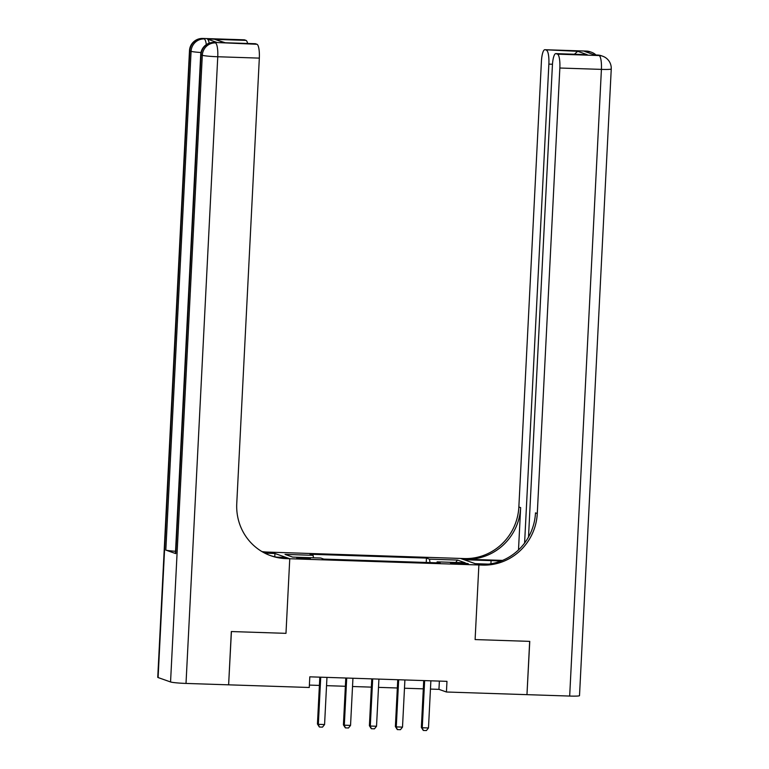 <?xml version="1.0" encoding="UTF-8"?>
<svg xmlns="http://www.w3.org/2000/svg" width="769" height="769" viewBox="0 0 769 769"><rect width="100%" height="100%" fill="white"/><g stroke="black" fill="none" stroke-linecap="round" stroke-linejoin="round"><path stroke-width="1.15" d="M305.139 558.842A6.844 0.5 2.9 0 0 310.388 558.63A6.844 0.5 2.9 0 0 301.948 557.717A6.844 0.5 2.9 0 0 296.709 557.938A6.844 0.5 2.9 0 0 305.139 558.842M228.624 684.794L231.421 631.551L285.981 633.339L289.759 558.736L478.885 564.965L460.448 558.438L267.583 552.084A53.503 51.84 -70.5 0 1 261.96 551.584M430.457 689.082L438.955 689.36L446.433 692.004L446.972 681.344L309.801 676.826L309.263 687.486L228.729 684.833M460.16 562.946L455.594 562.793A6.633 0.481 2.9 0 0 450.509 563.004A6.633 0.481 2.9 0 0 458.68 563.888L463.255 564.033A6.633 0.481 2.9 0 0 468.331 563.821A6.633 0.481 2.9 0 0 460.16 562.946L460.112 563.937M186.011 683.43A12.842 0.932 -177.1 0 1 170.555 681.959L202.305 55.281L201.055 54.839A12.842 12.439 109.5 0 1 214.176 42.458A12.842 3.028 -88.1 0 0 213.945 42.42L217.069 42.526A12.842 3.028 91.9 0 1 217.291 42.564L256.99 44.275A12.842 3.028 91.9 0 1 259.326 58.117L217.762 56.752L186.011 683.43L228.624 684.833L231.325 631.541L285.981 633.339L289.759 558.736L271.322 552.209L274.937 553.488L264.805 553.161M430.044 562.6L429.458 559.15L426.449 558.083L310.061 554.247L313.079 555.314L313.492 557.794M429.458 559.15L457.517 560.072L465.197 562.793L437.138 561.86L436.84 562.821M313.079 555.314L285.02 554.391L292.691 557.112L320.75 558.034L323.768 559.101L440.147 562.927L437.138 561.86M529.668 641.365L526.967 694.657L529.764 641.375L475.107 639.568L529.668 641.365M446.433 692.004L526.967 694.657M488.526 564.129L475.271 563.687L478.885 564.965L475.107 639.568L478.885 564.965L482.624 565.09A53.503 51.84 109.5 0 0 537.281 513.509L559.851 68.018A12.842 3.028 -88.1 0 0 557.515 54.166L599.08 55.541L594.716 54.993L584.748 51.465L587.872 51.571L586.622 51.129L545.058 49.764L577.702 51.312L587.218 54.676L555.814 53.609A12.842 3.028 -88.1 0 0 552.402 65.384L528.514 537.05M309.378 685.092L319.395 685.419M326.546 685.66L345.377 686.275M352.519 686.515L371.35 687.13M378.502 687.371L397.333 687.986M404.484 688.226L423.315 688.841M439.378 681.094L438.955 689.36M426.449 558.083L426.228 562.475M455.709 562.475L457.517 560.072M423.729 680.584L421.354 727.436L422.258 727.753L424.632 680.863A2.144 2.076 109.5 0 0 424.632 680.613M430.89 680.815A2.144 2.076 109.5 0 0 430.861 681.065L428.487 727.964L426.42 730.55L423.296 730.444L421.354 727.436M423.296 730.444L422.258 727.753L428.487 727.964M397.756 679.729L395.381 726.58L396.275 726.897L398.65 680.007A2.144 2.076 109.5 0 0 398.65 679.758M404.917 679.959A2.144 2.076 109.5 0 0 404.888 680.209L402.514 727.109L400.438 729.694L397.323 729.589L395.381 726.58M397.323 729.589L396.275 726.897L402.514 727.109M371.773 678.873L369.399 725.725L370.293 726.042L372.677 679.152A2.144 2.076 109.5 0 0 372.667 678.902M378.934 679.104A2.144 2.076 109.5 0 0 378.906 679.354L376.531 726.253L374.455 728.839L371.34 728.733L369.399 725.725M371.34 728.733L370.293 726.042L376.531 726.253M345.79 678.018L343.416 724.869L344.32 725.186L346.694 678.296A2.144 2.076 109.5 0 0 346.694 678.047M352.952 678.248A2.144 2.076 109.5 0 0 352.933 678.498L350.549 725.398L348.482 727.983L345.358 727.878L343.416 724.869M345.358 727.878L344.32 725.186L350.549 725.398M319.817 677.162L317.443 724.014L318.337 724.331L320.711 677.441A2.144 2.076 109.5 0 0 320.711 677.191M326.979 677.393A2.144 2.076 109.5 0 0 326.95 677.643L324.576 724.542L322.499 727.128L319.385 727.022L317.443 724.014M319.385 727.022L318.337 724.331L324.576 724.542M500.859 561.082A24.07 1.749 2.9 0 0 491.083 560.611L464.063 559.717L460.448 558.438L464.197 558.563A53.503 51.84 109.5 0 0 518.854 506.982L541.414 61.491A12.842 3.028 -88.1 0 1 544.827 49.716L586.401 51.081A12.842 3.028 91.9 0 1 586.622 51.129A12.842 12.439 109.5 0 1 590.256 51.811A12.842 12.842 0 0 0 586.401 51.081M502.541 560.399L465.985 559.198A53.503 51.84 109.5 0 0 520.642 507.617L518.498 549.931M587.218 54.676L556.045 53.647L557.515 54.166M569.675 696.06L601.416 69.383A12.842 0.932 2.9 0 0 611.249 68.979L579.509 695.657A12.842 0.932 -177.1 0 1 569.675 696.06L527.073 694.657M524.602 543.058L548.864 64.125A12.842 3.028 -88.1 0 0 546.528 50.283M482.624 565.09L480.836 564.456A53.503 51.84 109.5 0 0 535.493 512.875L537.281 513.509M574.424 54.224L577.702 51.312M217.291 42.564L207.322 39.036A12.842 3.028 91.9 0 1 209.187 43.17M263.623 552.536L269.381 552.719A53.503 51.84 -70.5 0 1 262.796 552.075M276.59 557.141L286.145 557.458L289.759 558.736L286.02 558.611A53.503 51.84 -70.5 0 1 270.861 555.756A53.503 51.84 -70.5 0 1 236.756 503.618L259.326 58.117M256.99 44.275L255.519 43.756A12.842 3.028 91.9 0 0 255.289 43.708L224.346 42.728L214.83 39.354L246.003 40.382L244.532 39.863L207.322 39.036M246.003 40.382A12.842 3.028 91.9 0 1 247.637 43.458M175.543 551.277A12.842 0.932 -177.1 0 1 165.825 550.095L191.087 51.312L189.847 50.869A12.842 12.439 109.5 0 1 202.968 38.498A12.842 3.028 -88.1 0 0 202.737 38.45L244.302 39.815A12.842 3.028 91.9 0 1 244.532 39.863M170.555 681.959L158.097 677.547A12.842 0.932 -177.1 0 1 157.751 677.306L189.491 50.629A12.842 0.932 2.9 0 0 189.847 50.869L158.097 677.547M165.825 550.095L175.793 553.622A12.842 0.932 -177.1 0 1 175.438 553.382L200.699 54.599A12.842 0.932 2.9 0 0 201.055 54.839L175.793 553.622M274.773 556.766L274.937 553.488M286.02 558.611L284.222 557.977A53.503 51.84 -70.5 0 1 269.967 555.429M214.83 39.354L225.163 42.718M455.546 563.725L455.594 562.793M424.632 680.863L423.844 680.584M398.65 680.007L397.871 679.729M372.677 679.152L371.888 678.873M346.694 678.296L345.906 678.018M320.711 677.441L319.933 677.162M465.985 559.198L464.197 558.563M520.642 507.617L518.854 506.982M611.249 68.979A12.842 12.842 0 0 0 602.713 56.224A12.842 12.439 -70.5 0 0 599.08 55.541A12.842 3.028 91.9 0 1 601.416 69.383L559.851 68.018M552.478 64.25L548.864 64.125M597.609 55.051A12.842 3.028 91.9 0 1 597.83 55.099A12.842 12.439 109.5 0 1 601.473 55.781A12.842 12.842 0 0 0 597.609 55.051L594.6 54.955M596.013 55.003A12.842 12.842 0 0 0 591.505 52.254A12.842 12.439 -70.5 0 0 587.872 51.571A12.842 3.028 91.9 0 1 588.967 52.965M490.92 563.783L491.083 560.611M269.381 552.719L267.583 552.084M255.519 43.756L224.346 42.728M206.313 44.631A12.842 3.028 -88.1 0 0 204.208 38.931A12.842 12.439 -70.5 0 0 191.087 51.312A12.842 0.932 2.9 0 0 200.988 52.513M217.762 56.752A12.842 3.028 -88.1 0 0 215.416 42.901A12.842 12.439 -70.5 0 0 202.305 55.281A12.842 0.932 2.9 0 0 217.762 56.752M601.473 55.781L602.713 56.224M590.256 51.811L591.505 52.254M202.737 38.45A12.842 12.842 0 0 0 189.491 50.629M213.945 42.42A12.842 12.842 0 0 0 200.699 54.599"/></g></svg>
